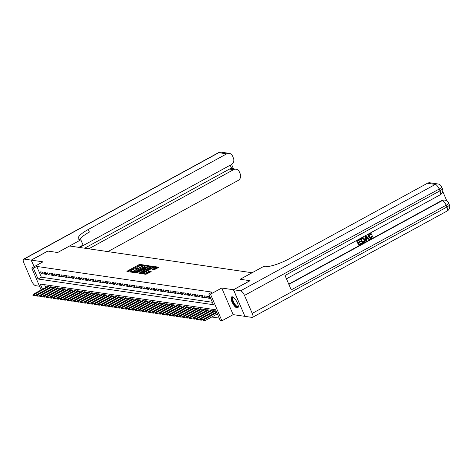 <?xml version="1.0" encoding="UTF-8"?>
<svg xmlns="http://www.w3.org/2000/svg" width="473" height="473" viewBox="0 0 473 473"><rect width="100%" height="100%" fill="white"/><g stroke="black" fill="none" stroke-linecap="round" stroke-linejoin="round"><path stroke-width="0.71" d="M143.224 265.223L143.443 264.939L139.89 264.419L138.908 264.726L127.207 271.118L126.894 271.526L130.442 272.046L131.405 271.573L130.891 271.478A2.531 0.609 -23.3 0 1 130.649 271.342A2.531 0.609 -23.3 0 1 131.902 270.184L132.878 269.651A2.531 0.609 -23.3 0 1 136.029 268.676L137.176 268.528L137.454 268.274L136.939 268.173A2.531 0.609 -23.3 0 1 136.691 268.043A2.531 0.609 -23.3 0 1 137.95 266.884L138.926 266.352A2.531 0.609 -23.3 0 1 142.071 265.371L143.224 265.223M232.273 296.79A6.291 2.217 -118.7 0 0 231.675 296.873A6.291 2.217 -118.7 0 0 232.367 302.738A6.291 2.217 -118.7 0 0 237.103 308.006A6.291 2.217 -118.7 0 0 237.706 307.917A6.291 2.217 -118.7 0 0 237.008 302.058A6.291 2.217 -118.7 0 0 232.273 296.79M154.304 269.711L158.969 267.245L154.949 266.624L153.962 266.932L141.87 273.69L145.891 274.31L150.84 271.833L151.153 271.431L149.468 271.183L146.518 272.566A2.117 0.508 -23.3 0 1 143.68 273.27A2.117 0.508 -23.3 0 1 144.726 272.3L152.43 268.09A2.117 0.508 -23.3 0 1 155.268 267.387A2.117 0.508 -23.3 0 1 154.222 268.357L152.543 269.421L154.304 269.711M244.919 316.301L233.384 289.742L249.945 280.696L240.154 279.259L252.074 272.75L69.596 246.001L57.676 252.511L47.885 251.08L31.33 260.126L42.99 261.835L31.732 267.984L33.435 268.232L36.746 266.423L212.075 292.125L208.764 293.934L210.467 294.182L221.926 320.789L220.223 320.54L215.576 309.75L40.246 284.054L42.475 289.222M233.384 289.742L221.725 288.033L210.467 294.182M148.179 266.086L148.498 265.678L144.555 265.105L143.567 265.412L131.476 272.164L135.497 272.785L136.478 272.478L148.179 266.086M149.752 265.867L153.695 266.441L153.376 266.849L141.675 273.24L140.694 273.548L138.926 273.258L144.064 270.302L144.46 269.941L143.26 269.734L136.596 272.921L148.764 266.169L149.752 265.867L150.059 266.583L153.057 267.02M31.33 260.126L34.145 266.666M42.564 272.158L40.524 271.863L41.299 273.66L43.339 273.956L42.564 272.158M45.97 272.661L43.924 272.359L44.699 274.157L46.744 274.458L45.97 272.661M49.375 273.158L47.33 272.862L48.104 274.659L50.15 274.955L49.375 273.158M52.781 273.66L50.735 273.359L51.51 275.156L53.555 275.457L52.781 273.66M56.181 274.157L54.141 273.855L54.915 275.653L56.955 275.954L56.181 274.157M59.586 274.659L57.546 274.358L58.321 276.155L60.361 276.457L59.586 274.659M62.992 275.156L60.952 274.854L61.721 276.652L63.766 276.953L62.992 275.156M66.397 275.653L64.352 275.357L65.126 277.154L67.172 277.45L66.397 275.653M69.803 276.155L67.757 275.854L68.532 277.651L70.578 277.953L69.803 276.155M73.203 276.652L71.163 276.35L71.937 278.148L73.977 278.449L73.203 276.652M76.608 277.154L74.568 276.853L75.343 278.65L77.383 278.952L76.608 277.154M80.014 277.651L77.974 277.349L78.749 279.147L80.788 279.448L80.014 277.651M83.419 278.148L81.374 277.852L82.148 279.649L84.194 279.945L83.419 278.148M86.825 278.65L84.779 278.349L85.554 280.146L87.6 280.448L86.825 278.65M90.231 279.147L88.185 278.851L88.959 280.649L90.999 280.944L90.231 279.147M93.63 279.649L91.591 279.348L92.365 281.145L94.405 281.447L93.63 279.649M97.036 280.146L94.996 279.845L95.771 281.642L97.81 281.943L97.036 280.146M100.442 280.643L98.402 280.347L99.17 282.144L101.216 282.44L100.442 280.643M103.847 281.145L101.801 280.844L102.576 282.641L104.622 282.943L103.847 281.145M107.253 281.642L105.207 281.346L105.982 283.144L108.027 283.439L107.253 281.642M110.652 282.144L108.613 281.843L109.387 283.64L111.427 283.942L110.652 282.144M114.058 282.641L112.018 282.34L112.793 284.137L114.833 284.439L114.058 282.641M117.464 283.138L115.424 282.842L116.198 284.64L118.238 284.935L117.464 283.138M120.869 283.64L118.824 283.339L119.598 285.136L121.644 285.438L120.869 283.64M124.275 284.137L122.229 283.841L123.004 285.639L125.049 285.934L124.275 284.137M127.68 284.64L125.635 284.338L126.409 286.135L128.449 286.437L127.68 284.64M131.08 285.136L129.04 284.835L129.815 286.632L131.855 286.934L131.08 285.136M134.486 285.633L132.446 285.337L133.22 287.135L135.26 287.43L134.486 285.633M137.891 286.135L135.846 285.834L136.62 287.631L138.666 287.933L137.891 286.135M141.297 286.632L139.251 286.336L140.026 288.134L142.071 288.429L141.297 286.632M144.703 287.135L142.657 286.833L143.431 288.631L145.477 288.932L144.703 287.135M148.102 287.631L146.062 287.33L146.837 289.127L148.877 289.429L148.102 287.631M151.508 288.128L149.468 287.832L150.243 289.63L152.282 289.931L151.508 288.128M154.913 288.631L152.874 288.329L153.642 290.126L155.688 290.428L154.913 288.631M158.319 289.127L156.273 288.832L157.048 290.629L159.094 290.925L158.319 289.127M161.725 289.63L159.679 289.328L160.453 291.126L162.499 291.427L161.725 289.63M165.124 290.126L163.084 289.825L163.859 291.622L165.899 291.924L165.124 290.126M168.53 290.629L166.49 290.327L167.265 292.125L169.304 292.426L168.53 290.629M171.936 291.126L169.896 290.824L170.67 292.621L172.71 292.923L171.936 291.126M175.341 291.622L173.295 291.327L174.07 293.124L176.116 293.42L175.341 291.622M178.747 292.125L176.701 291.823L177.476 293.621L179.521 293.922L178.747 292.125M182.152 292.621L180.107 292.326L180.881 294.123L182.921 294.419L182.152 292.621M185.552 293.124L183.512 292.822L184.287 294.62L186.327 294.921L185.552 293.124M188.958 293.621L186.918 293.319L187.692 295.117L189.732 295.418L188.958 293.621M192.363 294.117L190.317 293.822L191.092 295.619L193.138 295.915L192.363 294.117M195.769 294.62L193.723 294.318L194.498 296.116L196.543 296.417L195.769 294.62M199.174 295.117L197.129 294.821L197.903 296.618L199.949 296.914L199.174 295.117M202.574 295.619L200.534 295.318L201.309 297.115L203.349 297.416L202.574 295.619M205.98 296.116L203.94 295.814L204.714 297.612L206.754 297.913L205.98 296.116M209.385 296.612L207.345 296.317L208.114 298.114L210.16 298.41L209.385 296.612M36.746 266.423L41.388 277.208L212.353 302.271M211.75 316.999L219.17 318.087M44.61 284.693L45.786 287.413M46.945 286.78L46.715 286.242L48.76 286.543L49.316 287.844M50.351 287.277L50.12 286.739L52.16 287.04L52.722 288.341M53.756 287.779L53.526 287.241L55.566 287.537L56.127 288.843M57.162 288.276L56.931 287.738L58.971 288.039L59.533 289.34M60.568 288.778L60.331 288.24L62.377 288.536L62.939 289.837M63.967 289.275L63.737 288.737L65.782 289.038L66.338 290.339M67.373 289.772L67.142 289.234L69.182 289.535L69.744 290.836M70.779 290.274L70.548 289.736L72.588 290.032L73.149 291.338M74.184 290.771L73.954 290.233L75.993 290.534L76.555 291.835M77.59 291.273L77.353 290.735L79.399 291.031L79.961 292.332M80.989 291.77L80.759 291.232L82.805 291.534L83.366 292.834M84.395 292.267L84.164 291.729L86.21 292.03L86.766 293.331M87.801 292.769L87.57 292.231L89.61 292.527L90.172 293.834M91.206 293.266L90.976 292.728L93.015 293.029L93.577 294.33M94.612 293.768L94.375 293.23L96.421 293.526L96.983 294.827M98.017 294.265L97.781 293.727L99.827 294.029L100.388 295.329M101.417 294.762L101.187 294.224L103.232 294.525L103.788 295.826M104.823 295.264L104.592 294.726L106.632 295.028L107.194 296.329M108.228 295.761L107.998 295.223L110.038 295.524L110.599 296.825M111.634 296.264L111.403 295.726L113.443 296.021L114.005 297.328M115.04 296.76L114.803 296.222L116.849 296.524L117.41 297.824M118.439 297.257L118.209 296.719L120.254 297.02L120.816 298.321M121.845 297.759L121.614 297.221L123.654 297.523L124.216 298.824M125.25 298.256L125.02 297.718L127.06 298.02L127.621 299.32M128.656 298.759L128.425 298.221L130.465 298.516L131.027 299.823M132.062 299.255L131.825 298.717L133.871 299.019L134.433 300.32M135.461 299.758L135.231 299.22L137.276 299.515L137.838 300.816M138.867 300.254L138.636 299.716L140.682 300.018L141.238 301.319M142.272 300.751L142.042 300.213L144.082 300.515L144.643 301.815M145.678 301.254L145.448 300.716L147.487 301.011L148.049 302.318M149.084 301.75L148.853 301.212L150.893 301.514L151.455 302.815M152.489 302.253L152.253 301.715L154.299 302.011L154.86 303.311M155.889 302.75L155.658 302.212L157.704 302.513L158.26 303.814M159.295 303.246L159.064 302.708L161.104 303.01L161.665 304.31M162.7 303.749L162.47 303.211L164.509 303.506L165.071 304.813M166.106 304.245L165.875 303.707L167.915 304.009L168.477 305.31M169.511 304.748L169.275 304.21L171.321 304.506L171.882 305.806M172.911 305.245L172.68 304.707L174.726 305.008L175.288 306.309M176.317 305.741L176.086 305.203L178.132 305.505L178.688 306.806M179.722 306.244L179.492 305.706L181.531 306.001L182.093 307.308M183.128 306.74L182.897 306.202L184.937 306.504L185.499 307.805M186.533 307.243L186.297 306.705L188.343 307.001L188.904 308.301M189.933 307.74L189.703 307.202L191.748 307.503L192.31 308.804M193.339 308.236L193.108 307.698L195.154 308L195.71 309.301M196.744 308.739L196.514 308.201L198.554 308.497L199.115 309.803M200.15 309.236L199.919 308.698L201.959 308.999L202.521 310.3M203.556 309.738L203.325 309.2L205.365 309.496L205.926 310.802M206.961 310.235L206.725 309.697L208.77 309.998L209.332 311.299M210.361 310.731L210.13 310.193L212.176 310.495L212.738 311.796M213.766 311.234L213.536 310.696L215.576 310.998L216.137 312.298M221.725 288.033L233.183 314.634L244.843 316.342M233.183 314.634L221.926 320.789M33.435 268.232L38.077 279.017L213.412 304.718L208.764 293.934M41.181 289.931L31.732 267.984M41.388 277.208L38.077 279.017M41.299 273.66L42.848 272.815M44.699 274.157L46.248 273.311M48.104 274.659L49.653 273.808M51.51 275.156L53.059 274.31M54.915 275.653L56.464 274.807M58.321 276.155L59.87 275.31M61.721 276.652L63.27 275.806M65.126 277.154L66.675 276.309M68.532 277.651L70.081 276.806M71.937 278.148L73.486 277.302M75.343 278.65L76.892 277.805M78.749 279.147L80.298 278.301M82.148 279.649L83.697 278.804M85.554 280.146L87.103 279.301M88.959 280.649L90.509 279.797M92.365 281.145L93.914 280.3M95.771 281.642L97.32 280.796M99.17 282.144L100.719 281.299M102.576 282.641L104.125 281.796M105.982 283.144L107.531 282.292M109.387 283.64L110.936 282.795M112.793 284.137L114.342 283.292M116.198 284.64L117.747 283.794M119.598 285.136L121.147 284.291M123.004 285.639L124.553 284.787M126.409 286.135L127.958 285.29M129.815 286.632L131.364 285.787M133.22 287.135L134.77 286.289M136.62 287.631L138.169 286.786M140.026 288.134L141.575 287.282M143.431 288.631L144.98 287.785M146.837 289.127L148.386 288.282M150.243 289.63L151.792 288.784M153.642 290.126L155.191 289.281M157.048 290.629L158.597 289.783M160.453 291.126L162.003 290.28M163.859 291.622L165.408 290.777M167.265 292.125L168.814 291.279M170.67 292.621L172.219 291.776M174.07 293.124L175.619 292.279M177.476 293.621L179.025 292.775M180.881 294.123L182.43 293.272M184.287 294.62L185.836 293.774M187.692 295.117L189.241 294.271M191.092 295.619L192.641 294.774M194.498 296.116L196.047 295.27M197.903 296.618L199.452 295.767M201.309 297.115L202.858 296.269M204.714 297.612L206.263 296.766M208.114 298.114L209.669 297.269M141.752 265.365L139.216 265.448L127.84 271.662M132.937 272.105L132.499 272.347M147.86 266.264L144.72 265.826M144.011 265.655L133.049 271.478L132.777 271.733L133.315 271.833A2.531 0.609 -23.3 0 0 136.466 270.852L143.485 267.02A2.531 0.609 -23.3 0 0 144.744 265.861A2.531 0.609 -23.3 0 0 144.496 265.725L144.011 265.655M133.102 272.395L132.777 271.733M133.948 272.554A2.531 0.609 -23.3 0 0 136.774 271.573L136.466 270.852M144.744 265.861L145.051 266.577A2.531 0.609 -23.3 0 1 143.792 267.736L136.774 271.573M139.955 273.435L144.691 270.615M143.745 269.805L144.241 269.533M148.989 267.612A2.117 0.508 -23.3 0 0 150.042 266.642A2.117 0.508 -23.3 0 0 147.204 267.351L144.17 269.238L146.275 269.096L148.989 267.612L149.302 268.333A2.117 0.508 -23.3 0 0 150.349 267.363L150.042 266.642M144.431 269.829L144.094 269.196M149.302 268.333L145.601 270.118L144.484 269.953L144.17 269.238M155.268 267.387L155.582 268.108A2.117 0.508 -23.3 0 1 154.529 269.072L153.565 269.598M143.68 273.27L143.987 273.991A2.117 0.508 -23.3 0 0 144.017 274.033M144.49 274.104A2.117 0.508 -23.3 0 0 146.825 273.282L146.518 272.566M150.515 272.01L148.794 272.212L146.825 273.282M143.739 273.406L142.893 273.867M158.254 267.783L155.239 267.346M47.672 286.384L33.293 294.241L34.316 294.389L48.695 286.532M33.429 295.359L32.921 295.288L33.524 295.578L34.316 294.389L34.872 295.684L49.298 287.803M33.293 294.241L32.921 295.288M33.524 295.578L34.872 295.684M238.274 306.185A5.445 1.922 61.3 0 1 238.179 306.474A5.445 1.922 61.3 0 1 234.277 304.24A5.445 1.922 61.3 0 1 232.261 297.736A5.445 1.922 61.3 0 1 233.431 297.334M233.556 297.422A5.037 1.78 -118.7 0 0 233.136 297.499A5.037 1.78 -118.7 0 0 232.811 297.878A5.037 1.78 -118.7 0 0 234.324 303.353A5.037 1.78 -118.7 0 0 237.966 306.35A5.037 1.78 -118.7 0 0 238.262 306.037M232.024 296.778A6.25 2.205 -118.7 0 0 231.823 297.085A6.25 2.205 -118.7 0 0 233.514 303.571A6.25 2.205 -118.7 0 0 237.978 307.675M31.23 260.109L47.785 251.062L57.641 252.505L80.818 239.841L80.239 239.758A20.162 4.842 156.7 0 1 78.282 238.688A20.162 4.842 156.7 0 1 88.285 229.464L226.697 153.843L218.816 152.684L24.111 259.068L31.23 260.109L34.068 266.707M80.818 239.841L83.065 245.055L78.855 247.355M88.735 248.804L233.526 169.695A4.836 4.375 98.3 0 1 236.086 169.222A4.836 4.375 98.3 0 1 239.356 171.841L240.266 173.958A4.836 4.375 98.3 0 1 238.156 180.444L107.891 251.612M24.111 259.068A4.836 1.709 -118.7 0 0 23.65 259.133A4.836 1.709 -118.7 0 0 23.928 263.083L31.667 281.057A4.836 1.709 -118.7 0 0 35.57 285.668L39.602 286.26M79.63 247.474L231.327 164.592A4.836 4.375 98.3 0 0 233.443 158.106L232.527 155.984A4.836 4.375 98.3 0 0 229.257 153.37A4.836 4.375 98.3 0 0 226.697 153.843M84.649 248.207L229.44 169.098A4.836 4.375 -81.7 0 1 231.675 168.589L230.215 165.195M79.635 239.634A20.162 4.842 156.7 0 1 89.397 232.054L88.285 229.464M236.086 169.222L231.675 168.589M370.501 237.83L371.145 237.671L371.796 235.98L372.689 235.856L371.683 238.179L370.501 238.457L368.603 236.902C368.059 235.56 368.361 234.502 369.496 233.721L370.672 233.526M370.365 238.433L368.603 236.902M368.875 236.943C368.331 235.601 368.633 234.543 369.768 233.763L370.808 233.544L371.843 234.176L371.335 234.614L370.465 234.129M365.812 241.319L365.262 236.104L366.167 235.802L369.602 239.249L369.005 239.575L367.982 238.498L366.285 239.421L366.409 240.994L365.812 241.319L365.534 236.145L366.167 235.802M369.005 239.575L367.828 238.581M360.29 241.265L360.509 241.762L358.416 242.903L359.06 244.393L361.402 243.116L361.62 243.613L358.717 245.197L356.583 240.846L359.385 239.314L359.876 239.852L357.629 241.076L358.203 242.407L360.29 241.265L358.138 242.253M358.995 244.245L361.402 243.116M288.731 284.137L441.764 200.522A4.836 4.375 -81.7 0 1 444.324 200.049L444.833 200.126A4.836 4.375 98.3 0 0 442.273 200.599L441.764 200.522M446.831 200.901L442.71 191.329M362.383 243.193L360.255 238.841L363.051 237.771L362.342 237.777L363.323 237.813L364.707 239.232C365.304 240.609 365.002 241.673 363.808 242.418L362.383 243.193L360.527 238.883L363.323 237.813M233.491 289.76L244.943 316.36L252.062 317.401A4.836 1.709 -118.7 0 0 252.523 317.336A4.836 1.709 -118.7 0 0 252.245 313.386L244.506 295.412A4.836 1.709 -118.7 0 0 240.603 290.8L233.491 289.76L250.046 280.714L240.189 279.265L263.366 266.601L263.946 266.689A20.162 4.842 -23.3 0 0 289.015 258.891L427.426 183.264A4.836 4.375 -81.7 0 1 429.987 182.791L437.868 183.95A4.836 4.375 98.3 0 0 435.308 184.423L427.426 183.264M240.603 290.8L435.308 184.423A4.836 1.709 61.3 0 1 439.21 189.034L439.979 190.832L285.012 275.499L291.208 289.884L446.175 205.211L446.95 207.008A4.836 1.709 61.3 0 1 447.227 210.958L252.523 317.336M358.717 245.197L356.583 240.846M356.855 240.887L359.657 239.356M362.726 242.389L364.358 241.124L364.139 239.533L362.803 238.362L361.301 239.072L362.726 242.389M362.661 242.241L364.08 241.088L363.867 239.492L362.531 238.321M366.137 237.416L366.244 238.83L367.598 238.09L366.061 236.47L366.137 237.416M366.226 238.652L367.326 238.049L365.789 236.429M371.335 234.614L369.957 234.277L369.437 236.636L370.631 237.86L371.145 237.671M371.417 237.712L371.796 235.98M372.068 236.021L372.689 235.856M51.078 286.88L36.699 294.738L37.722 294.886L52.101 287.028M36.835 295.862L36.326 295.785L36.929 296.074L37.722 294.886L38.278 296.181L52.704 288.299M36.699 294.738L36.326 295.785M36.929 296.074L38.278 296.181M54.484 287.383L40.104 295.235L41.127 295.389L55.507 287.531M40.24 296.358L39.732 296.281L40.335 296.577L41.127 295.389L41.683 296.683L56.11 288.796M40.104 295.235L39.732 296.281M40.335 296.577L41.683 296.683M57.889 287.88L43.51 295.737L44.527 295.885L58.912 288.027M43.646 296.861L43.138 296.784L43.741 297.074L44.527 295.885L45.089 297.18L59.515 289.299M43.51 295.737L43.138 296.784M43.741 297.074L45.089 297.18M61.295 288.376L46.91 296.234L47.933 296.388L62.312 288.53M47.052 297.357L46.537 297.281L47.14 297.57L47.933 296.388L48.488 297.677L62.921 289.795M46.91 296.234L46.537 297.281M47.14 297.57L48.488 297.677M64.695 288.879L50.315 296.737L51.338 296.884L65.717 289.027M50.457 297.854L49.943 297.783L50.546 298.073L51.338 296.884L51.894 298.179L66.321 290.298M50.315 296.737L49.943 297.783M50.546 298.073L51.894 298.179M68.1 289.375L53.721 297.233L54.744 297.381L69.123 289.523M53.857 298.357L53.348 298.28L53.952 298.569L54.744 297.381L55.3 298.676L69.726 290.794M53.721 297.233L53.348 298.28M53.952 298.569L55.3 298.676M71.506 289.878L57.127 297.73L58.149 297.884L72.529 290.026M57.263 298.853L56.754 298.782L57.357 299.072L58.149 297.884L58.705 299.178L73.132 291.291M57.127 297.73L56.754 298.782M57.357 299.072L58.705 299.178M74.911 290.375L60.532 298.232L61.549 298.38L75.934 290.523M60.668 299.356L60.16 299.279L60.763 299.569L61.549 298.38L62.111 299.675L76.537 291.794M60.532 298.232L60.16 299.279M60.763 299.569L62.111 299.675M78.317 290.871L63.938 298.729L64.955 298.883L79.334 291.025M64.074 299.852L63.559 299.776L64.162 300.065L64.955 298.883L65.516 300.172L79.943 292.29M63.938 298.729L63.559 299.776M64.162 300.065L65.516 300.172M81.717 291.374L67.337 299.232L68.36 299.379L82.74 291.522M67.479 300.349L66.965 300.278L67.568 300.568L68.36 299.379L68.916 300.674L83.343 292.793M67.337 299.232L66.965 300.278M67.568 300.568L68.916 300.674M85.122 291.871L70.743 299.728L71.766 299.876L86.145 292.024M70.879 300.852L70.371 300.775L70.974 301.065L71.766 299.876L72.322 301.171L86.748 293.29M70.743 299.728L70.371 300.775M70.974 301.065L72.322 301.171M88.528 292.373L74.149 300.225L75.172 300.379L89.551 292.521M74.285 301.348L73.776 301.277L74.379 301.567L75.172 300.379L75.727 301.673L90.154 293.786M74.149 300.225L73.776 301.277M74.379 301.567L75.727 301.673M91.933 292.87L77.554 300.727L78.577 300.875L92.956 293.018M77.69 301.851L77.182 301.774L77.785 302.064L78.577 300.875L79.133 302.17L93.559 294.289M77.554 300.727L77.182 301.774M77.785 302.064L79.133 302.17M95.339 293.366L80.96 301.224L81.977 301.378L96.356 293.52M81.096 302.348L80.581 302.271L81.19 302.56L81.977 301.378L82.538 302.667L96.965 294.785M80.96 301.224L80.581 302.271M81.19 302.56L82.538 302.667M98.745 293.869L84.36 301.727L85.382 301.875L99.762 294.017M84.501 302.844L83.987 302.773L84.59 303.063L85.382 301.875L85.938 303.169L100.371 295.288M84.36 301.727L83.987 302.773M84.59 303.063L85.938 303.169M102.144 294.366L87.765 302.223L88.788 302.371L103.167 294.519M87.901 303.347L87.393 303.27L87.996 303.56L88.788 302.371L89.344 303.666L103.77 295.785M87.765 302.223L87.393 303.27M87.996 303.56L89.344 303.666M105.55 294.868L91.171 302.72L92.194 302.874L106.573 295.016M91.307 303.843L90.798 303.772L91.401 304.062L92.194 302.874L92.749 304.169L107.176 296.287M91.171 302.72L90.798 303.772M91.401 304.062L92.749 304.169M108.956 295.365L94.576 303.223L95.599 303.37L109.978 295.513M94.712 304.346L94.204 304.269L94.807 304.559L95.599 303.37L96.155 304.665L110.581 296.784M94.576 303.223L94.204 304.269M94.807 304.559L96.155 304.665M112.361 295.862L97.982 303.719L98.999 303.873L113.384 296.015M98.118 304.843L97.609 304.766L98.213 305.061L98.999 303.873L99.561 305.168L113.987 297.281M97.982 303.719L97.609 304.766M98.213 305.061L99.561 305.168M115.767 296.364L101.382 304.222L102.404 304.37L116.784 296.512M101.524 305.339L101.009 305.268L101.612 305.558L102.404 304.37L102.966 305.664L117.393 297.783M101.382 304.222L101.009 305.268M101.612 305.558L102.966 305.664M119.166 296.861L104.787 304.718L105.81 304.866L120.189 297.014M104.929 305.842L104.415 305.765L105.018 306.055L105.81 304.866L106.366 306.161L120.792 298.28M104.787 304.718L104.415 305.765M105.018 306.055L106.366 306.161M122.572 297.363L108.193 305.221L109.216 305.369L123.595 297.511M108.329 306.338L107.82 306.268L108.423 306.557L109.216 305.369L109.771 306.664L124.198 298.782M108.193 305.221L107.82 306.268M108.423 306.557L109.771 306.664M125.978 297.86L111.598 305.718L112.621 305.865L127.001 298.008M111.734 306.841L111.226 306.764L111.829 307.054L112.621 305.865L113.177 307.16L127.604 299.279M111.598 305.718L111.226 306.764M111.829 307.054L113.177 307.16M129.383 298.357L115.004 306.214L116.021 306.368L130.406 298.51M115.14 307.338L114.632 307.261L115.235 307.556L116.021 306.368L116.583 307.663L131.009 299.776M115.004 306.214L114.632 307.261M115.235 307.556L116.583 307.663M132.789 298.859L118.41 306.717L119.427 306.865L133.806 299.007M118.546 307.834L118.031 307.763L118.64 308.053L119.427 306.865L119.988 308.16L134.415 300.278M118.41 306.717L118.031 307.763M118.64 308.053L119.988 308.16M136.194 299.356L121.809 307.214L122.832 307.361L137.211 299.51M121.951 308.337L121.437 308.26L122.04 308.55L122.832 307.361L123.388 308.656L137.814 300.775M121.809 307.214L121.437 308.26M122.04 308.55L123.388 308.656M139.594 299.858L125.215 307.716L126.238 307.864L140.617 300.006M125.351 308.834L124.842 308.763L125.446 309.052L126.238 307.864L126.794 309.159L141.22 301.277M125.215 307.716L124.842 308.763M125.446 309.052L126.794 309.159M143 300.355L128.621 308.213L129.643 308.361L144.023 300.503M128.757 309.336L128.248 309.259L128.851 309.549L129.643 308.361L130.199 309.655L144.626 301.774M128.621 308.213L128.248 309.259M128.851 309.549L130.199 309.655M146.405 300.858L132.026 308.709L133.049 308.863L147.428 301.005M132.162 309.833L131.654 309.756L132.257 310.052L133.049 308.863L133.605 310.158L148.031 302.271M132.026 308.709L131.654 309.756M132.257 310.052L133.605 310.158M149.811 301.354L135.432 309.212L136.449 309.36L150.834 301.502M135.568 310.335L135.053 310.258L135.662 310.548L136.449 309.36L137.01 310.655L151.437 302.773M135.432 309.212L135.053 310.258M135.662 310.548L137.01 310.655M153.217 301.851L138.831 309.709L139.854 309.856L154.233 302.005M138.973 310.832L138.459 310.755L139.062 311.045L139.854 309.856L140.41 311.151L154.842 303.27M138.831 309.709L138.459 310.755M139.062 311.045L140.41 311.151M156.616 302.353L142.237 310.211L143.26 310.359L157.639 302.501M142.373 311.329L141.865 311.258L142.468 311.547L143.26 310.359L143.816 311.654L158.242 303.772M142.237 310.211L141.865 311.258M142.468 311.547L143.816 311.654M160.022 302.85L145.643 310.708L146.665 310.856L161.045 302.998M145.779 311.831L145.27 311.754L145.873 312.044L146.665 310.856L147.221 312.15L161.648 304.269M145.643 310.708L145.27 311.754M145.873 312.044L147.221 312.15M163.427 303.353L149.048 311.204L150.071 311.358L164.45 303.5M149.184 312.328L148.676 312.251L149.279 312.547L150.071 311.358L150.627 312.653L165.053 304.766M149.048 311.204L148.676 312.251M149.279 312.547L150.627 312.653M166.833 303.849L152.454 311.707L153.471 311.855L167.856 303.997M152.59 312.83L152.081 312.754L152.684 313.043L153.471 311.855L154.032 313.15L168.459 305.268M152.454 311.707L152.081 312.754M152.684 313.043L154.032 313.15M170.239 304.346L155.859 312.204L156.876 312.357L171.256 304.5M155.995 313.327L155.481 313.25L156.084 313.54L156.876 312.357L157.438 313.646L171.865 305.765M155.859 312.204L155.481 313.25M156.084 313.54L157.438 313.646M173.638 304.849L159.259 312.706L160.282 312.854L174.661 304.996M159.401 313.824L158.887 313.753L159.49 314.042L160.282 312.854L160.838 314.149L175.264 306.268M159.259 312.706L158.887 313.753M159.49 314.042L160.838 314.149M177.044 305.345L162.665 313.203L163.688 313.351L178.067 305.499M162.801 314.326L162.292 314.249L162.895 314.539L163.688 313.351L164.243 314.646L178.67 306.764M162.665 313.203L162.292 314.249M162.895 314.539L164.243 314.646M180.45 305.848L166.07 313.7L167.093 313.853L181.472 305.996M166.206 314.823L165.698 314.752L166.301 315.042L167.093 313.853L167.649 315.148L182.075 307.261M166.07 313.7L165.698 314.752M166.301 315.042L167.649 315.148M183.855 306.344L169.476 314.202L170.499 314.35L184.878 306.492M169.612 315.325L169.103 315.249L169.706 315.538L170.499 314.35L171.055 315.645L185.481 307.763M169.476 314.202L169.103 315.249M169.706 315.538L171.055 315.645M187.261 306.841L172.881 314.699L173.898 314.852L188.278 306.995M173.017 315.822L172.503 315.745L173.112 316.035L173.898 314.852L174.46 316.141L188.887 308.26M172.881 314.699L172.503 315.745M173.112 316.035L174.46 316.141M190.666 307.344L176.281 315.201L177.304 315.349L191.683 307.491M176.423 316.319L175.909 316.248L176.512 316.538L177.304 315.349L177.86 316.644L192.292 308.763M176.281 315.201L175.909 316.248M176.512 316.538L177.86 316.644M194.066 307.84L179.687 315.698L180.71 315.846L195.089 307.994M179.823 316.821L179.314 316.744L179.917 317.034L180.71 315.846L181.265 317.141L195.692 309.259M179.687 315.698L179.314 316.744M179.917 317.034L181.265 317.141M197.472 308.343L183.092 316.195L184.115 316.348L198.494 308.491M183.228 317.318L182.72 317.247L183.323 317.537L184.115 316.348L184.671 317.643L199.098 309.756M183.092 316.195L182.72 317.247M183.323 317.537L184.671 317.643M200.877 308.839L186.498 316.697L187.521 316.845L201.9 308.987M186.634 317.821L186.126 317.744L186.729 318.033L187.521 316.845L188.077 318.14L202.503 310.258M186.498 316.697L186.126 317.744M186.729 318.033L188.077 318.14M204.283 309.336L189.904 317.194L190.921 317.348L205.306 309.49M190.04 318.317L189.531 318.24L190.134 318.536L190.921 317.348L191.482 318.636L205.909 310.755M189.904 317.194L189.531 318.24M190.134 318.536L191.482 318.636M207.688 309.839L193.303 317.696L194.326 317.844L208.705 309.986M193.445 318.814L192.931 318.743L193.534 319.033L194.326 317.844L194.882 319.139L209.314 311.258M193.303 317.696L192.931 318.743M193.534 319.033L194.882 319.139M211.088 310.335L196.709 318.193L197.732 318.341L212.111 310.489M196.851 319.316L196.336 319.24L196.939 319.529L197.732 318.341L198.288 319.636L212.714 311.754M196.709 318.193L196.336 319.24M196.939 319.529L198.288 319.636M214.494 310.838L200.114 318.696L201.137 318.843L215.517 310.986M200.25 319.813L199.742 319.742L200.345 320.032L201.137 318.843L201.693 320.138L216.12 312.257M200.114 318.696L199.742 319.742M200.345 320.032L201.693 320.138M216.569 312.062L203.52 319.192L204.543 319.34L216.817 312.635M203.656 320.316L203.148 320.239L203.751 320.528L204.543 319.34L205.099 320.635L217.379 313.93M203.52 319.192L203.148 320.239M203.751 320.528L205.099 320.635M137.105 268.563L136.939 268.173M131.056 271.869L130.891 271.478M127.414 271.603L127.207 271.118M139.216 265.448L138.908 264.726M140.203 265.14L139.89 264.419M132.073 272.282L131.866 271.804M143.697 265.708L143.567 265.412M144.862 265.82L144.555 265.105M133.12 272.436L132.83 271.762M133.605 272.507L133.315 271.833M143.792 267.736L143.485 267.02M139.529 273.376L139.322 272.897M144.377 271.023L144.064 270.302M148.965 266.636L148.764 266.169M145.601 270.118L145.294 269.403M146.589 269.811L146.275 269.096M153.14 269.539L152.933 269.054M154.529 269.072L154.222 268.357M148.794 272.212L148.481 271.49M149.775 271.904L149.468 271.183M142.468 273.808L142.261 273.323M154.163 267.393L153.962 266.932M155.256 267.346L154.949 266.624M233.526 169.695L229.44 169.098M218.816 152.684A4.836 4.375 -81.7 0 1 221.376 152.211A4.836 4.836 0 0 0 218.355 152.755A4.836 1.709 61.3 0 1 218.816 152.684M252.245 313.386L446.95 207.008A4.836 1.165 -23.3 0 0 449.35 204.797L448.575 203A4.836 1.165 156.7 0 1 446.175 205.211A4.836 1.709 61.3 0 0 442.273 200.599L288.855 284.421M286.443 278.822L440.257 194.781A4.836 1.709 61.3 0 0 439.979 190.832A4.836 1.165 -23.3 0 0 442.385 188.621L441.611 186.823A4.836 1.165 156.7 0 1 439.21 189.034L244.506 295.412M136.945 268.634L136.691 268.043M130.903 271.94L130.649 271.342M144.768 270.657L144.46 269.941M229.257 153.37L221.376 152.211M218.355 152.755L23.65 259.133M233.461 168.837L231.569 164.45M440.257 194.781A4.836 4.836 0 0 0 442.385 188.621M441.611 186.823A4.836 4.836 0 0 0 437.868 183.95M447.227 210.958A4.836 4.836 0 0 0 449.35 204.797M448.575 203A4.836 4.836 0 0 0 444.833 200.126"/></g></svg>
